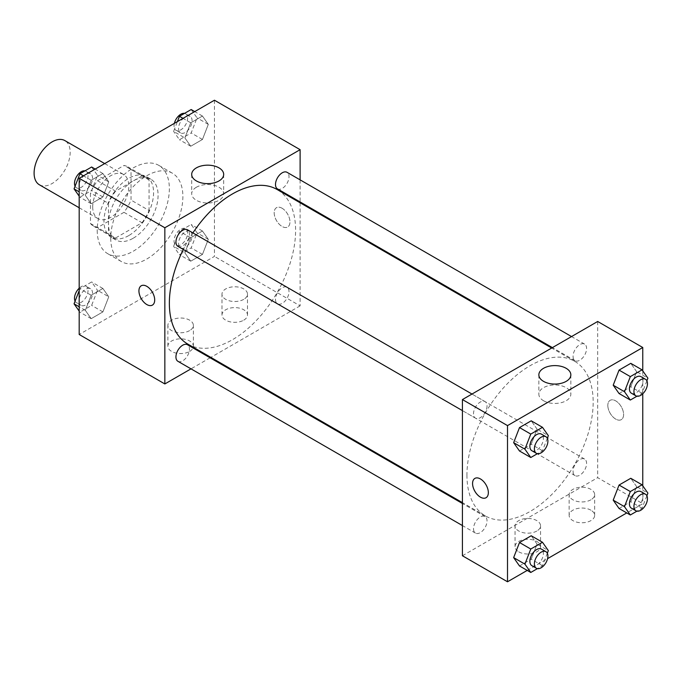 <?xml version="1.0" encoding="UTF-8"?>
<svg xmlns="http://www.w3.org/2000/svg" width="682" height="682" viewBox="0 0 682 682"><rect width="100%" height="100%" fill="white"/><g stroke="black" fill="none" stroke-linecap="round" stroke-linejoin="round"><path stroke-width="0.51" stroke-dasharray="3.41 2.56" d="M39.386 184.779A25.507 14.723 120 0 0 64.884 170.057A25.507 14.723 120 0 0 64.884 140.603M92.709 206.944A25.507 14.723 120 0 0 97.995 218.615A25.507 14.723 120 0 0 123.502 203.892A25.507 14.723 120 0 0 123.502 174.447A25.507 14.723 120 0 0 103.843 181.276A25.507 14.723 120 0 0 92.709 206.944M97.517 180.739L123.979 165.462A34.253 19.778 120 0 1 127.875 166.868A34.253 19.778 120 0 1 131.038 169.545L131.038 200.09A34.253 19.778 120 0 1 123.979 212.324L97.517 227.592A34.253 19.778 120 0 1 93.622 226.194A34.253 19.778 120 0 1 90.459 223.517L90.459 192.972A34.253 19.778 120 0 1 97.517 180.739L115.556 191.156L142.009 175.879L123.979 165.462M123.979 212.324L142.009 222.733L115.556 238.009L97.517 227.592M90.459 223.517L108.489 233.935L108.489 203.381L90.459 192.972M108.489 233.935A34.253 19.778 120 0 0 111.652 236.603A34.253 19.778 120 0 0 115.556 238.009M142.009 222.733A34.253 19.778 120 0 0 149.068 210.508L131.038 200.09M142.009 175.879A34.253 19.778 120 0 1 145.905 177.277A34.253 19.778 120 0 1 149.068 179.954L149.068 210.508M115.556 191.156A34.253 19.778 120 0 0 108.489 203.381M128.779 235.58A35.072 20.247 -60 0 1 111.251 237.31A35.072 20.247 -60 0 1 111.251 196.817A35.072 20.247 -60 0 1 146.315 176.57A35.072 20.247 -60 0 1 151.694 204.677A35.072 20.247 -60 0 1 128.779 235.58M133.288 238.18A35.072 20.247 120 0 0 156.204 207.277A35.072 20.247 120 0 0 150.824 179.178A35.072 20.247 120 0 0 123.8 188.573A35.072 20.247 120 0 0 108.489 223.867A35.072 20.247 120 0 0 115.752 239.919A35.072 20.247 120 0 0 133.288 238.18M149.068 179.954L131.038 169.545M97.219 230.371A51.014 29.454 120 0 0 107.782 253.721A51.014 29.454 120 0 0 158.795 224.267A51.014 29.454 120 0 0 158.795 165.368A51.014 29.454 120 0 0 119.486 179.034A51.014 29.454 120 0 0 97.219 230.371M110.748 238.18A51.014 29.454 120 0 0 121.311 261.53A51.014 29.454 120 0 0 172.324 232.076A51.014 29.454 120 0 0 172.324 173.177A51.014 29.454 120 0 0 133.016 186.842A51.014 29.454 120 0 0 110.748 238.18M214.446 100.22L214.446 256.398L79.189 334.495M108.753 296.806L102.897 311.904L91.183 318.665L85.327 310.336L91.183 295.238L102.897 288.477L108.753 296.806L102.897 311.904L91.183 318.665L85.327 310.336L91.183 295.238L102.897 288.477L108.753 296.806L97.483 290.302L91.627 305.391L79.913 312.16L79.189 311.128M184.882 252.86L190.738 237.762L202.452 231.002L208.308 239.331L202.452 254.429L190.738 261.189L184.882 252.86L190.738 237.762L202.452 231.002L208.308 239.331L202.452 254.429L190.738 261.189L184.882 252.86L173.603 246.347L179.46 231.258L191.173 224.489L197.038 232.826L191.173 247.916L179.46 254.684L173.603 246.347M184.882 137.9L190.738 122.811L202.452 116.042L208.308 124.38L202.452 139.478L190.738 146.238L184.882 137.9L190.738 122.811L202.452 116.042L208.308 124.38L202.452 139.478L190.738 146.238L184.882 137.9L173.603 131.396L177.405 121.601M85.327 195.376L91.183 180.287L102.897 173.518L108.753 181.855L102.897 196.953L91.183 203.713L85.327 195.376L91.183 180.287L102.897 173.518L108.753 181.855L102.897 196.953L91.183 203.713L85.327 195.376L79.189 191.838M282.075 208.24A11.159 6.445 -120 0 0 276.5 207.695A11.159 6.445 -120 0 0 276.5 220.576A11.159 6.445 -120 0 0 287.659 227.021A11.159 6.445 -120 0 0 289.364 218.078A11.159 6.445 -120 0 0 282.075 208.24M300.114 179.86L300.114 201.949M300.114 202.784L300.114 305.86L214.446 256.398M282.075 208.249A11.159 6.445 60 0 1 289.364 218.078A11.159 6.445 60 0 1 287.651 227.021A11.159 6.445 60 0 1 276.491 220.576A11.159 6.445 60 0 1 276.491 207.695A11.159 6.445 60 0 1 282.075 208.249M196.373 187.243A15.993 9.233 0 0 0 191.693 193.773A15.993 9.233 0 0 0 207.686 203.006A15.993 9.233 0 0 0 223.679 193.773A15.993 9.233 0 0 0 213.807 185.24A15.993 9.233 0 0 0 196.373 187.243M152.393 305.11L152.401 305.11A11.159 6.445 -120 0 0 152.401 292.22A11.159 6.445 -120 0 0 141.242 285.784L141.234 285.784M243.755 320.173A12.753 7.366 0 0 0 247.489 314.973A12.753 7.366 0 0 0 234.736 307.608A12.753 7.366 0 0 0 221.982 314.973A12.753 7.366 0 0 0 229.851 321.776A12.753 7.366 0 0 0 243.755 320.173M189.647 351.418A12.753 7.366 0 0 0 193.381 346.209A12.753 7.366 0 0 0 180.628 338.843A12.753 7.366 0 0 0 167.883 346.209A12.753 7.366 0 0 0 175.751 353.012A12.753 7.366 0 0 0 189.647 351.418M300.114 305.86L210.84 357.394M210.124 357.811L190.994 368.86M243.755 299.355A12.753 7.366 180 0 1 229.851 300.95A12.753 7.366 180 0 1 221.982 294.147A12.753 7.366 180 0 1 234.736 286.781A12.753 7.366 180 0 1 247.489 294.147A12.753 7.366 180 0 1 243.755 299.355M189.647 330.591A12.753 7.366 180 0 1 175.751 332.185A12.753 7.366 180 0 1 167.883 325.382A12.753 7.366 180 0 1 180.628 318.017A12.753 7.366 180 0 1 193.381 325.382A12.753 7.366 180 0 1 189.647 330.591M177.925 246.355A9.565 5.524 120 0 0 185.291 243.798A9.565 5.524 120 0 0 189.468 234.173A9.565 5.524 120 0 0 187.49 229.791M275.494 299.458A9.565 5.524 120 0 0 277.472 303.831A9.565 5.524 120 0 0 287.037 298.315A9.565 5.524 120 0 0 287.037 287.267A9.565 5.524 120 0 0 279.671 289.833A9.565 5.524 120 0 0 275.494 299.458M177.925 361.307A9.565 5.524 120 0 0 187.49 355.791A9.565 5.524 120 0 0 187.49 344.742M277.472 188.88A9.565 5.524 120 0 0 287.037 183.364A9.565 5.524 120 0 0 287.037 172.316M187.848 344.12A89.265 51.542 120 0 0 277.114 292.578A89.265 51.542 120 0 0 277.114 189.502M192.887 232.912A89.265 51.542 120 0 0 183.322 249.476M466.931 475.056A89.265 51.542 120 0 0 485.422 515.924A89.265 51.542 120 0 0 574.687 464.382A89.265 51.542 120 0 0 574.687 361.307A89.265 51.542 120 0 0 505.899 385.219A89.265 51.542 120 0 0 466.931 475.056M487.042 405.969A9.565 5.524 -60 0 1 482.865 415.594A9.565 5.524 -60 0 1 475.49 418.16A9.565 5.524 -60 0 1 475.49 407.111A9.565 5.524 -60 0 1 485.055 401.596A9.565 5.524 -60 0 1 487.042 405.969M573.068 471.253A9.565 5.524 120 0 0 575.045 475.635A9.565 5.524 120 0 0 584.61 470.111A9.565 5.524 120 0 0 584.61 459.071A9.565 5.524 120 0 0 577.236 461.629A9.565 5.524 120 0 0 573.068 471.253M473.513 528.729A9.565 5.524 120 0 0 475.49 533.111A9.565 5.524 120 0 0 485.055 527.587A9.565 5.524 120 0 0 485.055 516.547A9.565 5.524 120 0 0 477.69 519.104A9.565 5.524 120 0 0 473.513 528.729M573.068 356.302A9.565 5.524 120 0 0 575.045 360.684A9.565 5.524 120 0 0 584.61 355.16A9.565 5.524 120 0 0 584.61 344.12A9.565 5.524 120 0 0 577.236 346.678A9.565 5.524 120 0 0 573.068 356.302M462.422 555.753L597.679 477.664L642.768 503.691L626.767 512.932M597.679 321.478L597.679 477.664M590.919 510.196A12.753 7.366 0 0 0 577.023 508.602A12.753 7.366 0 0 0 569.146 515.404A12.753 7.366 0 0 0 577.023 522.207A12.753 7.366 0 0 0 590.919 520.613A12.753 7.366 0 0 0 594.653 515.404A12.753 7.366 0 0 0 590.919 510.196M518.78 551.849A12.753 7.366 0 0 0 536.819 551.849A12.753 7.366 0 0 0 540.553 546.64A12.753 7.366 0 0 0 527.8 539.283A12.753 7.366 0 0 0 515.046 546.64A12.753 7.366 0 0 0 516.555 550.118A12.753 7.366 0 0 0 518.78 551.849M527.22 570.408L547.578 558.652M537.075 429.14L531.218 420.811L537.075 429.14L531.218 444.238L537.075 429.14L548.345 435.653M519.505 450.998L531.218 444.238L519.505 450.998M636.63 371.664L630.773 363.336L636.63 371.664L630.773 386.762L636.63 371.664L647.9 378.178M619.06 393.523L630.773 386.762L619.06 393.523M636.63 486.624L630.773 478.287L636.63 486.624L630.773 501.713L636.63 486.624L647.9 493.129M619.06 508.482L630.773 501.713L619.06 508.482M642.768 370.872L642.768 393.778M642.768 485.831L642.768 503.691M537.075 544.1L531.218 535.762L537.075 544.1L531.218 559.189L537.075 544.1L548.345 550.604M519.505 565.958L531.218 559.189L519.505 565.958M590.919 499.787A12.753 7.366 180 0 1 577.023 501.381A12.753 7.366 180 0 1 569.146 494.578A12.753 7.366 180 0 1 581.899 487.221A12.753 7.366 180 0 1 594.653 494.578A12.753 7.366 180 0 1 590.919 499.787M536.819 531.022A12.753 7.366 180 0 1 522.915 532.616A12.753 7.366 180 0 1 515.046 525.813A12.753 7.366 180 0 1 527.8 518.456A12.753 7.366 180 0 1 540.553 525.813A12.753 7.366 180 0 1 536.819 531.022M607.824 405.423A11.159 6.445 -120 0 0 612.7 416.651A11.159 6.445 -120 0 0 621.293 419.643A11.159 6.445 -120 0 0 621.293 406.762A11.159 6.445 -120 0 0 610.134 400.317A11.159 6.445 -120 0 0 607.824 405.423A11.159 6.445 60 0 1 610.134 400.317A11.159 6.445 60 0 1 621.293 406.762A11.159 6.445 60 0 1 621.293 419.643A11.159 6.445 60 0 1 612.692 416.659A11.159 6.445 60 0 1 607.824 405.423M543.545 400.735A15.993 9.233 0 0 0 560.971 402.738A15.993 9.233 0 0 0 570.843 394.205A15.993 9.233 0 0 0 554.85 384.972A15.993 9.233 0 0 0 538.857 394.205A15.993 9.233 0 0 0 543.545 400.735M486.036 497.732L486.036 497.732A11.159 6.445 -120 0 0 488.355 492.626A11.159 6.445 -120 0 0 483.478 481.398A11.159 6.445 -120 0 0 474.885 478.406A11.159 6.445 -120 0 0 474.877 478.406L474.885 478.406M547.331 438.287L542.488 450.742L537.407 453.683M531.849 450.7A9.565 5.524 120 0 0 541.414 445.176A9.565 5.524 120 0 0 541.414 434.127M542.488 450.742L531.218 444.238M646.877 380.812L642.043 393.275L636.954 396.208M631.404 393.224A9.565 5.524 120 0 0 640.969 387.7A9.565 5.524 120 0 0 640.969 376.652M642.043 393.275L630.773 386.762M547.331 553.238L542.488 565.702L537.407 568.635M531.849 565.651A9.565 5.524 120 0 0 541.414 560.127A9.565 5.524 120 0 0 541.414 549.087M542.488 565.702L531.218 559.189M646.877 495.763L642.043 508.226L636.954 511.159M631.404 508.175A9.565 5.524 120 0 0 640.969 502.651A9.565 5.524 120 0 0 640.969 491.611M642.043 508.226L630.773 501.713M91.627 167.013L97.483 175.342L91.627 190.44L79.913 197.2L79.189 196.169M79.01 186.016A9.565 5.524 120 0 0 80.987 190.389A9.565 5.524 120 0 0 90.553 184.873A9.565 5.524 120 0 0 90.553 173.825A9.565 5.524 120 0 0 83.178 176.391A9.565 5.524 120 0 0 79.01 186.016M108.753 181.855L97.483 175.342M102.897 196.953L91.627 190.44M91.183 203.713L79.913 197.2M91.183 180.287L83.477 175.837M102.897 173.518L95.19 169.068M75.08 186.237A9.565 5.524 120 0 0 76.478 187.789A9.565 5.524 120 0 0 86.043 182.265A9.565 5.524 120 0 0 86.043 171.225A9.565 5.524 120 0 0 85.003 170.841M191.173 109.538L197.038 117.867L191.173 132.964L179.46 139.733L173.603 131.396M178.556 128.54A9.565 5.524 120 0 0 180.542 132.913A9.565 5.524 120 0 0 190.099 127.398A9.565 5.524 120 0 0 190.099 116.349A9.565 5.524 120 0 0 182.733 118.915A9.565 5.524 120 0 0 178.556 128.54M208.308 124.38L197.038 117.867M202.452 139.478L191.173 132.964M190.738 146.238L179.46 139.733M190.738 122.811L183.023 118.361M202.452 116.042L194.737 111.592M174.379 123.348A9.565 5.524 120 0 0 174.046 125.931A9.565 5.524 120 0 0 176.033 130.313A9.565 5.524 120 0 0 185.598 124.789A9.565 5.524 120 0 0 185.598 113.749A9.565 5.524 120 0 0 184.549 113.365M79.189 290.6L79.913 288.725L91.627 281.964L97.483 290.302M79.01 300.967A9.565 5.524 120 0 0 80.987 305.348A9.565 5.524 120 0 0 90.553 299.824A9.565 5.524 120 0 0 90.553 288.776A9.565 5.524 120 0 0 83.178 291.342A9.565 5.524 120 0 0 79.01 300.967M102.897 311.904L91.627 305.391M91.183 318.665L79.913 312.16M85.327 310.336L79.189 306.789M91.183 295.238L79.913 288.725M102.897 288.477L91.627 281.964M75.08 301.188A9.565 5.524 120 0 0 76.478 302.74A9.565 5.524 120 0 0 86.043 297.216A9.565 5.524 120 0 0 86.043 286.176A9.565 5.524 120 0 0 79.189 288.222M178.556 243.491A9.565 5.524 120 0 0 180.542 247.873A9.565 5.524 120 0 0 190.099 242.349A9.565 5.524 120 0 0 190.099 231.3A9.565 5.524 120 0 0 182.733 233.866A9.565 5.524 120 0 0 178.556 243.491M208.308 239.331L197.038 232.826M202.452 254.429L191.173 247.916M190.738 261.189L179.46 254.684M190.738 237.762L179.46 231.258M202.452 231.002L191.173 224.489M174.046 240.891A9.565 5.524 120 0 0 176.033 245.264A9.565 5.524 120 0 0 185.598 239.74A9.565 5.524 120 0 0 185.598 228.7A9.565 5.524 120 0 0 178.224 231.266A9.565 5.524 120 0 0 174.046 240.891M79.189 207.763L97.995 218.615M104.687 163.586L123.502 174.447M150.824 179.178L146.315 176.57M115.752 239.919L111.251 237.31M145.905 177.277L127.875 166.868M111.652 236.603L93.622 226.194M172.324 173.177L158.795 165.368M121.311 261.53L107.782 253.721M191.693 174.404L191.693 193.773M223.679 174.404L223.679 193.773M247.489 314.973L247.489 294.147M221.982 314.973L221.982 294.147M193.381 346.209L193.381 325.382M167.883 346.209L167.883 325.382M574.687 361.307L551.687 348.033M485.422 515.924L462.422 502.643M462.422 410.615L475.49 418.16M471.987 394.043L485.055 401.596M584.61 459.071L287.037 287.267M575.045 475.635L277.472 303.831M485.055 516.547L462.422 503.478M475.49 533.111L462.422 525.566M584.61 344.12L571.542 336.567M575.045 360.684L552.411 347.615M594.653 515.404L594.653 494.578M569.146 515.404L569.146 494.578M540.553 546.64L540.553 525.813M515.046 546.64L515.046 525.813M538.857 374.836L538.857 394.205M570.843 374.836L570.843 394.205M90.553 173.825L86.043 171.225M80.987 190.389L76.478 187.789M190.099 116.349L185.598 113.749M180.542 132.913L176.033 130.313M90.553 288.776L86.043 286.176M80.987 305.348L76.478 302.74M190.099 231.3L185.598 228.7M180.542 247.873L176.033 245.264"/><path stroke-width="1.02" d="M104.687 163.586L64.884 140.603A25.507 14.723 120 0 0 45.234 147.44A25.507 14.723 120 0 0 34.1 173.1A25.507 14.723 120 0 0 39.386 184.779L79.189 207.763M190.994 368.86L164.848 383.949L79.189 334.495L79.189 178.309L214.446 100.22L300.114 149.673L300.114 179.86M300.114 201.949L300.114 202.784M196.373 167.874A15.993 9.233 180 0 1 213.807 165.871A15.993 9.233 180 0 1 223.679 174.404A15.993 9.233 180 0 1 207.686 183.637A15.993 9.233 180 0 1 191.693 174.404A15.993 9.233 180 0 1 196.373 167.874M164.848 383.949L164.848 227.762L79.189 178.309M164.848 227.762L300.114 149.673M141.242 285.784A11.159 6.445 -120 0 0 139.529 294.726A11.159 6.445 -120 0 0 146.818 304.556A11.159 6.445 60 0 1 139.529 294.726A11.159 6.445 60 0 1 141.234 285.784A11.159 6.445 60 0 1 152.393 292.228A11.159 6.445 60 0 1 152.393 305.11A11.159 6.445 60 0 1 146.818 304.556A11.159 6.445 -120 0 0 152.401 305.11M210.84 357.394L210.124 357.811M471.987 394.043L187.49 229.791A9.565 5.524 120 0 0 177.925 235.316A9.565 5.524 120 0 0 177.925 246.355L462.422 410.615M462.422 503.478L187.49 344.742A9.565 5.524 120 0 0 180.116 347.308A9.565 5.524 120 0 0 175.939 356.933A9.565 5.524 120 0 0 177.925 361.307L462.422 525.566M571.542 336.567L287.037 172.316A9.565 5.524 120 0 0 279.671 174.882A9.565 5.524 120 0 0 275.494 184.507A9.565 5.524 120 0 0 277.472 188.88L552.411 347.615M183.322 249.476A89.265 51.542 120 0 0 169.358 303.26A89.265 51.542 120 0 0 187.848 344.12L462.422 502.643M551.687 348.033L277.114 189.502A89.265 51.542 120 0 0 192.887 232.912M527.22 570.408L507.51 581.78L462.422 555.753L462.422 399.567L597.679 321.478L642.768 347.505L642.768 370.872M547.578 558.652L626.767 512.932M513.648 442.669L519.505 450.998L513.648 442.669L519.505 427.571L513.648 442.669L524.918 449.174L530.775 434.084L542.488 427.316L548.345 435.653L547.331 438.287M531.218 420.811L519.505 427.571L531.218 420.811L542.488 427.316M613.203 385.194L619.06 393.523L613.203 385.194L619.06 370.096L613.203 385.194L624.473 391.698L630.33 376.609L642.043 369.84L647.9 378.178L646.877 380.812M630.773 363.336L619.06 370.096L630.773 363.336L642.043 369.84M613.203 500.145L619.06 508.482L613.203 500.145L619.06 485.047L613.203 500.145L624.473 506.658L630.33 491.56L642.043 484.8L647.9 493.129L646.877 495.763M630.773 478.287L619.06 485.047L630.773 478.287L642.043 484.8M507.51 581.78L507.51 425.602L642.768 347.505M642.768 393.778L642.768 485.831M513.648 557.62L519.505 565.958L513.648 557.62L519.505 542.522L513.648 557.62L524.918 564.133L530.775 549.036L542.488 542.267L548.345 550.604L547.331 553.238M531.218 535.762L519.505 542.522L531.218 535.762L542.488 542.267M543.545 381.366A15.993 9.233 180 0 1 538.857 374.836A15.993 9.233 180 0 1 554.85 365.603A15.993 9.233 180 0 1 570.843 374.836A15.993 9.233 180 0 1 560.971 383.369A15.993 9.233 180 0 1 543.545 381.366M507.51 425.602L462.422 399.567M488.346 492.626A11.159 6.445 60 0 1 486.036 497.732A11.159 6.445 60 0 1 474.877 491.296A11.159 6.445 60 0 1 474.877 478.406A11.159 6.445 60 0 1 483.478 481.398A11.159 6.445 60 0 1 488.346 492.626M474.877 478.406A11.159 6.445 -120 0 0 474.885 491.287A11.159 6.445 -120 0 0 486.036 497.732M537.407 453.683L530.775 457.511L524.918 449.174M545.924 436.736L541.414 434.127A9.565 5.524 120 0 0 534.049 436.693A9.565 5.524 120 0 0 529.871 446.318A9.565 5.524 120 0 0 531.849 450.7L536.359 453.3A9.565 5.524 120 0 0 545.924 447.776A9.565 5.524 120 0 0 545.924 436.736A9.565 5.524 120 0 0 538.558 439.293A9.565 5.524 120 0 0 534.381 448.918A9.565 5.524 120 0 0 536.359 453.3M530.775 457.511L519.505 450.998M530.775 434.084L519.505 427.571M636.954 396.208L630.33 400.036L624.473 391.698M645.479 379.26L640.969 376.652A9.565 5.524 120 0 0 633.595 379.218A9.565 5.524 120 0 0 629.426 388.842A9.565 5.524 120 0 0 631.404 393.224L635.914 395.824A9.565 5.524 120 0 0 645.479 390.3A9.565 5.524 120 0 0 645.479 379.26A9.565 5.524 120 0 0 638.105 381.818A9.565 5.524 120 0 0 633.936 391.442A9.565 5.524 120 0 0 635.914 395.824M630.33 400.036L619.06 393.523M630.33 376.609L619.06 370.096M537.407 568.635L530.775 572.462L524.918 564.133M545.924 551.687L541.414 549.087A9.565 5.524 120 0 0 534.049 551.644A9.565 5.524 120 0 0 529.871 561.269A9.565 5.524 120 0 0 531.849 565.651L536.359 568.251A9.565 5.524 120 0 0 545.924 562.727A9.565 5.524 120 0 0 545.924 551.687A9.565 5.524 120 0 0 538.558 554.253A9.565 5.524 120 0 0 534.381 563.878A9.565 5.524 120 0 0 536.359 568.251M530.775 572.462L519.505 565.958M530.775 549.036L519.505 542.522M636.954 511.159L630.33 514.987L624.473 506.658M645.479 494.211L640.969 491.611A9.565 5.524 120 0 0 633.595 494.169A9.565 5.524 120 0 0 629.426 503.793A9.565 5.524 120 0 0 631.404 508.175L635.914 510.775A9.565 5.524 120 0 0 645.479 505.251A9.565 5.524 120 0 0 645.479 494.211A9.565 5.524 120 0 0 638.105 496.777A9.565 5.524 120 0 0 633.936 506.402A9.565 5.524 120 0 0 635.914 510.775M630.33 514.987L619.06 508.482M630.33 491.56L619.06 485.047M79.189 196.169L74.057 188.871L79.913 173.774L91.627 167.013L95.19 169.068M79.189 191.838L74.057 188.871M83.477 175.837L79.913 173.774M85.003 170.841A9.565 5.524 120 0 0 78.063 174.473A9.565 5.524 120 0 0 74.5 183.407A9.565 5.524 120 0 0 75.08 186.237M177.405 121.601L179.46 116.298L191.173 109.538L194.737 111.592M183.023 118.361L179.46 116.298M184.549 113.365A9.565 5.524 120 0 0 174.379 123.348M79.189 311.128L74.057 303.822L79.189 290.6M79.189 306.789L74.057 303.822M79.189 288.222A9.565 5.524 120 0 0 74.5 298.366A9.565 5.524 120 0 0 75.08 301.188"/></g></svg>
